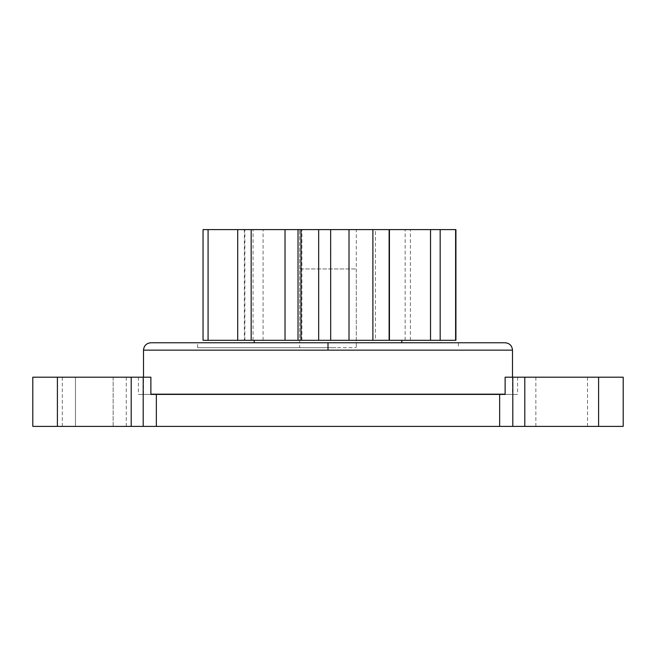<?xml version="1.0" encoding="UTF-8"?>
<svg xmlns="http://www.w3.org/2000/svg" width="656" height="656" viewBox="0 0 656 656"><rect width="100%" height="100%" fill="white"/><g stroke="black" fill="none" stroke-linecap="round" stroke-linejoin="round"><path stroke-width="0.49" stroke-dasharray="3.28 2.46" d="M254.2 342.76L401.8 342.76L254.2 342.76M356.29 342.76L299.71 342.76L356.29 342.76L356.29 229.6L299.71 229.6L356.29 229.6L356.29 342.76M401.8 340.3L254.2 340.3L401.8 340.3M299.71 342.76L299.71 229.6L299.71 342.76M375.429 229.6L389.443 229.6L375.429 229.6L389.131 229.6L375.429 229.6L375.429 340.3L389.443 340.3L375.429 340.3L389.131 340.3L375.429 340.3L375.429 229.6M330.69 229.6L330.657 340.3L330.657 229.6L203.048 229.6L244.877 229.6L203.048 229.6L203.048 340.3L389.131 340.3L389.131 229.6L330.657 229.6L330.69 340.3M430.525 229.6L389.443 229.6L389.443 340.3L430.525 340.3L430.525 229.6L440.176 229.6L405.146 229.6L455.608 229.6L455.608 340.3L405.146 340.3L430.525 340.3M301.899 340.3L301.899 229.6L301.899 340.3M263.081 340.3L263.081 229.6L263.081 340.3M253.06 340.3L253.06 229.6L253.06 340.3M244.877 340.3L244.877 229.6L244.877 340.3M208.075 340.3L208.075 229.6M237.693 340.3L237.693 229.6M251.174 340.3L251.174 229.6M285.032 340.3L285.032 229.6M301.006 340.3L301.006 229.6M318.668 340.3L318.668 229.6M349.008 340.3L349.008 229.6M372.895 340.3L372.895 229.6M440.176 340.3L440.176 229.6M405.146 340.3L405.146 229.6L405.146 340.3M410.369 340.3L410.369 229.6L410.369 340.3M535.87 377.2L587.53 377.2L535.87 377.2L535.87 426.4L587.53 426.4L535.87 426.4M113.152 377.2L113.152 426.4C130.462 426.4 130.462 426.4 113.152 426.4C130.462 426.4 130.462 426.4 113.152 426.4L75.448 426.4C58.138 426.4 58.138 426.4 75.448 426.4C58.138 426.4 58.138 426.4 75.448 426.4L113.152 426.4L113.152 377.2C130.462 377.2 130.462 377.2 113.152 377.2C130.462 377.2 130.462 377.2 113.152 377.2L75.448 377.2L75.448 426.4L75.448 377.2C58.138 377.2 58.138 377.2 75.448 377.2C58.138 377.2 58.138 377.2 75.448 377.2L113.152 377.2M512.803 377.2L512.803 426.4L499.651 426.4L499.651 394.42L505.12 394.42C521.676 394.42 521.676 394.42 505.12 394.42C521.676 394.42 521.676 394.42 505.12 394.42L505.12 377.2C521.676 377.2 521.676 377.2 505.12 377.2C521.676 377.2 521.676 377.2 505.12 377.2L524.8 377.2L524.8 426.4L623.2 426.4L623.2 377.2L598.6 377.2L598.6 426.4M524.8 377.2L598.6 377.2M32.8 377.2L32.8 426.4L131.2 426.4L131.2 377.2L32.8 377.2M143.197 377.2L143.197 426.4L156.349 426.4L156.349 394.42L150.88 394.42C134.324 394.42 134.324 394.42 150.88 394.42C134.324 394.42 134.324 394.42 150.88 394.42L150.88 377.2C134.324 377.2 134.324 377.2 150.88 377.2C134.324 377.2 134.324 377.2 150.88 377.2L131.2 377.2M143.197 426.4L131.2 426.4M512.803 426.4L524.8 426.4M499.651 426.4L156.349 426.4M499.651 394.42L156.349 394.42M168.1 394.42L487.9 394.42L168.1 394.42M487.9 394.174L168.1 394.174L487.9 394.174M505.12 394.174L150.88 394.174M505.12 342.76L150.88 342.76M320.038 342.76L458.38 342.76L320.038 342.76M335.962 347.68L197.62 347.68L335.962 347.68M299.71 268.96L356.29 268.96L299.71 268.96L299.71 347.68L356.29 347.68L299.71 347.68L299.71 268.96M356.29 268.96L356.29 347.68L356.29 268.96M57.4 377.2L57.4 426.4M143.5 350.14L512.5 350.14M244.36 229.6L244.36 340.3M298.021 229.6L298.021 340.3M587.53 426.4L587.53 377.2M126.28 377.2L126.28 426.4M62.32 377.2L62.32 426.4M517.6 377.2L517.6 394.42M138.4 377.2L138.4 394.42M143.5 394.174L143.5 377.2M512.5 377.2L512.5 394.174M197.62 347.68L197.62 342.76M458.38 342.76L458.38 347.68"/><path stroke-width="0.98" d="M298.021 229.6L298.021 340.3L203.048 340.3L203.048 229.6L455.608 229.6L455.608 340.3L440.176 340.3L440.176 229.6M298.021 340.3L330.69 340.3L330.657 229.6M330.657 340.3L440.176 340.3M430.525 340.3L430.525 229.6M389.443 340.3L389.443 229.6M389.131 340.3L389.131 229.6M372.895 340.3L372.895 229.6M349.008 340.3L349.008 229.6M318.668 340.3L318.668 229.6M301.006 340.3L301.006 229.6M285.032 340.3L285.032 229.6M251.174 340.3L251.174 229.6M237.693 340.3L237.693 229.6M208.075 340.3L208.075 229.6M524.8 426.4L524.8 377.2L623.2 377.2L623.2 426.4L499.651 426.4L499.651 394.42L505.12 394.42L505.12 377.2L512.803 377.2L512.803 426.4M57.4 377.2L57.4 426.4L32.8 426.4L32.8 377.2L131.2 377.2L131.2 426.4L499.651 426.4M57.4 426.4L131.2 426.4M131.2 377.2L150.88 377.2L150.88 394.42L499.651 394.42M143.197 377.2L143.197 426.4M524.8 377.2L512.803 377.2M156.349 426.4L156.349 394.42M150.88 394.174L505.12 394.174M328 342.76L505.12 342.76C509.581 343.211 512.041 345.671 512.5 350.14L143.5 350.14C143.959 345.671 146.419 343.211 150.88 342.76L328 342.76L328 350.14M598.6 377.2L598.6 426.4M401.8 342.76L401.8 340.3M254.2 342.76L254.2 340.3M455.92 229.6L455.92 340.3M143.5 377.2L143.5 350.14M512.5 350.14L512.5 377.2"/></g></svg>
